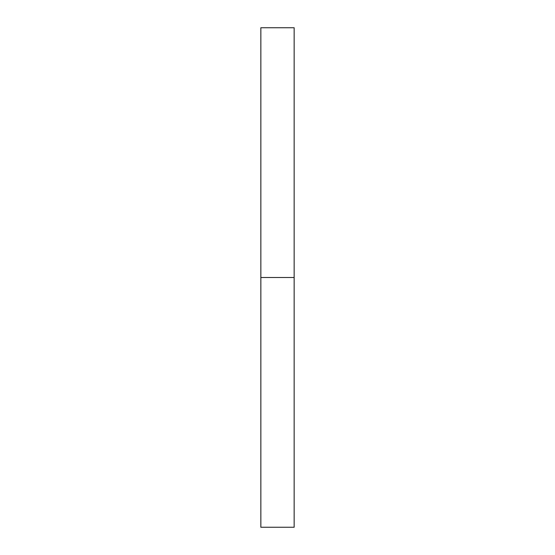 <?xml version="1.0" encoding="UTF-8"?>
<svg xmlns="http://www.w3.org/2000/svg" width="555" height="555" viewBox="0 0 555 555"><rect width="100%" height="100%" fill="white"/><g stroke="black" fill="none" stroke-linecap="round" stroke-linejoin="round"><path stroke-width="0.83" d="M260.85 527.25L260.85 27.75L260.85 277.5L294.15 277.5L294.15 27.75L294.15 277.5L260.85 277.5L260.85 527.25L294.15 527.25L294.15 277.5L294.15 527.25M260.85 27.75L294.15 27.75"/></g></svg>
